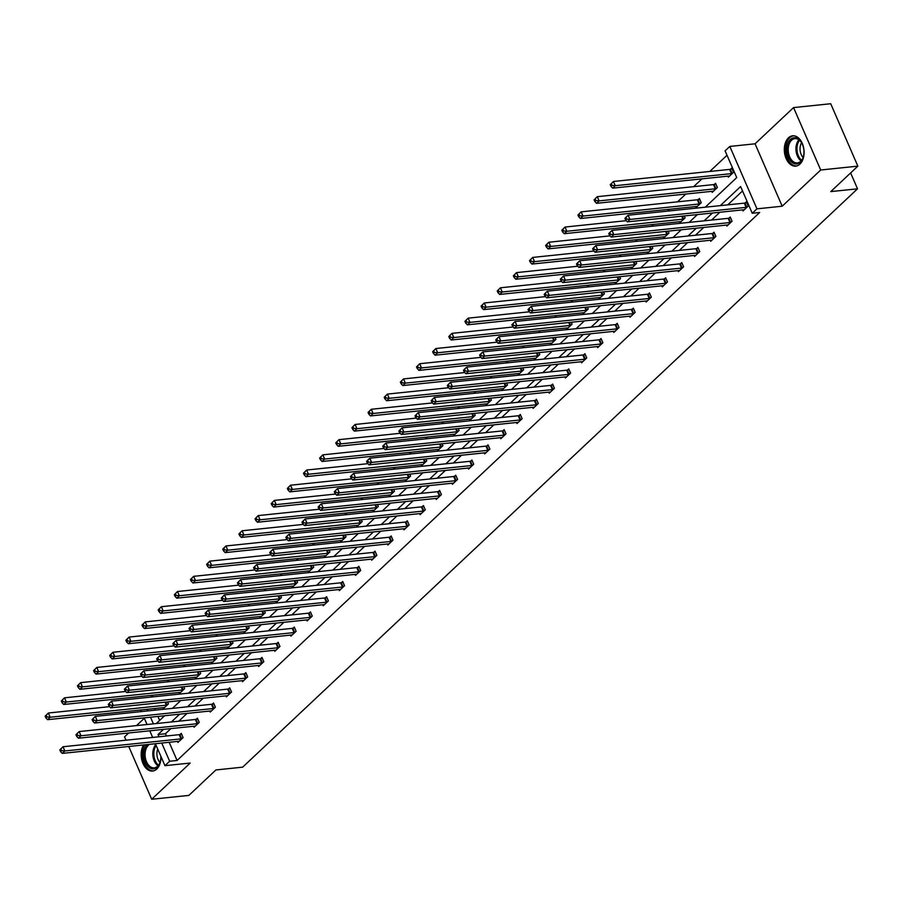 <?xml version="1.0" encoding="UTF-8"?>
<svg xmlns="http://www.w3.org/2000/svg" width="903" height="903" viewBox="0 0 903 903"><rect width="100%" height="100%" fill="white"/><g stroke="black" fill="none" stroke-linecap="round" stroke-linejoin="round"><path stroke-width="1.35" d="M799.923 164.12A15.238 9.82 84.1 0 1 795.78 166.118A15.238 9.82 84.1 0 1 785.046 155.384A15.238 9.82 84.1 0 1 788.477 137.809A15.238 9.82 84.1 0 1 792.631 135.811A15.238 9.82 84.1 0 1 803.354 146.546A15.238 9.82 84.1 0 1 799.923 164.12M160.948 756.488A15.238 9.82 84.1 0 1 156.783 769.051A15.238 9.82 84.1 0 1 152.641 771.049A15.238 9.82 84.1 0 1 142.426 762.042A15.238 9.82 84.1 0 1 143.577 744.941M128.677 732.988L124.558 736.859L126.014 740.2M128.745 746.488L151.693 799.268L190.194 763.058L164.944 765.676L155.395 743.711M857.85 166.141L820.703 170.001L793.568 107.592L830.715 103.732L857.85 166.141L830.783 191.594L857.534 188.817L242.647 767.166L215.907 769.954L188.84 795.408L151.693 799.268M144.322 718.269L136.534 725.594M727.017 155.271L709.803 171.468M701.947 178.862L693.662 186.65M685.806 194.043L677.51 201.843M669.654 209.225L667.656 211.11M653.512 224.418L651.514 226.292M637.36 239.6L635.373 241.485M621.219 254.793L619.221 256.666M605.078 269.974L603.08 271.859M588.925 285.167L586.927 287.041M572.784 300.349L570.786 302.223M556.632 315.531L554.645 317.416M540.491 330.724L538.493 332.597M524.35 345.905L522.352 347.79M508.197 361.098L506.199 362.972M492.056 376.28L490.058 378.165M475.904 391.473L473.917 393.347M459.762 406.655L457.765 408.528M443.621 421.836L441.623 423.721M427.469 437.029L425.471 438.903M411.328 452.211L409.33 454.096M395.175 467.404L393.189 469.278M379.034 482.586L377.036 484.459M362.893 497.779L360.895 499.652M346.741 512.96L344.743 514.834M330.6 528.142L328.602 530.027M314.447 543.335L312.461 545.209M298.306 558.517L296.308 560.402M282.165 573.71L280.167 575.583M266.013 588.891L264.015 590.765M249.871 604.084L247.873 605.958M233.719 619.266L231.732 621.14M217.578 634.448L215.58 636.333M201.437 649.641L199.439 651.514M185.284 664.822L183.286 666.707M169.143 680.015L167.145 681.889M153.002 695.197L151.004 697.071M705.254 207.205L736.724 177.598L725.098 150.857L729.816 146.433L756.951 208.841L752.244 213.266L740.618 186.537L720.312 205.636M793.568 107.592L755.066 143.803L729.816 146.433M857.534 188.817L850.626 172.936M726.418 225.084L726.87 226.111L732.051 221.246L730.211 217.036L729.06 218.12M694.125 255.459L694.576 256.486L699.757 251.621L697.917 247.399L696.766 248.494M661.843 285.822L662.294 286.861L667.464 281.996L665.635 277.774L664.473 278.869M629.549 316.197L630.001 317.235L635.17 312.37L633.342 308.149L632.179 309.244M597.255 346.571L597.707 347.61L602.877 342.745L601.048 338.523L599.885 339.607M564.962 376.946L565.413 377.985L570.594 373.108L568.755 368.898L567.603 369.982M532.668 407.321L533.12 408.359L538.301 403.483L536.461 399.273L535.31 400.356M500.386 437.695L500.838 438.723L506.007 433.858L504.179 429.647L503.016 430.731M468.093 468.059L468.544 469.097L473.714 464.232L471.885 460.011L470.723 461.106M435.799 498.433L436.251 499.472L441.42 494.607L439.592 490.385L438.429 491.48M403.506 528.808L403.957 529.847L409.138 524.982L407.298 520.76L406.147 521.855M371.212 559.183L371.664 560.221L376.844 555.356L375.005 551.135L373.853 552.218M338.93 589.557L339.381 590.596L344.551 585.72L342.722 581.509L341.56 582.593M306.636 619.932L307.088 620.959L312.257 616.094L310.429 611.884L309.266 612.968M274.343 650.307L274.794 651.334L279.964 646.469L278.135 642.259L276.973 643.342M242.049 680.67L242.501 681.709L247.682 676.844L245.842 672.622L244.69 673.717M209.756 711.045L210.207 712.083L215.388 707.218L213.548 702.997L212.397 704.092M177.473 741.419L177.925 742.458L183.095 737.593L181.266 733.371L180.103 734.466M742.537 190.951L727.739 204.868M719.883 212.25L711.587 220.05M703.742 227.443L695.445 235.231M687.589 242.625L679.304 250.424M671.448 257.806L663.152 265.606M655.296 272.999L647.011 280.799M639.155 288.181L630.858 295.981M623.014 303.374L614.717 311.174M606.861 318.556L598.576 326.355M590.72 333.749L582.424 341.537M574.568 348.93L566.283 356.73M558.426 364.112L550.13 371.912M542.285 379.305L533.989 387.105M526.133 394.487L517.848 402.286M509.992 409.68L501.696 417.479M493.839 424.861L485.554 432.661M477.698 440.054L469.402 447.843M461.557 455.236L453.261 463.036M445.405 470.418L437.12 478.218M429.264 485.611L420.967 493.41M413.111 500.793L404.826 508.592M396.97 515.985L388.685 523.774M380.829 531.167L372.533 538.967M364.677 546.36L356.392 554.149M348.535 561.542L340.239 569.341M332.383 576.724L324.098 584.523M316.242 591.916L307.957 599.716M300.101 607.098L291.804 614.898M283.948 622.291L275.663 630.08M267.807 637.473L259.511 645.273M251.655 652.655L243.37 660.454M235.514 667.848L227.229 675.647M219.373 683.029L211.076 690.829M203.22 698.222L194.935 706.022M187.079 713.404L178.783 721.204M170.927 728.597L165.452 733.744L166.434 736.001M169.166 742.289L177.078 760.473L759.671 212.498L752.244 213.266M193.614 726.238L194.066 727.265L199.236 722.4L197.407 718.19L196.244 719.273M225.908 695.863L226.36 696.902L231.529 692.025L229.701 687.815L228.538 688.899M258.202 665.488L258.653 666.527L263.823 661.662L261.994 657.44L260.832 658.524M290.484 635.114L290.935 636.152L296.116 631.287L294.276 627.066L293.125 628.161M322.777 604.739L323.229 605.778L328.41 600.913L326.57 596.691L325.419 597.786M355.071 574.364L355.522 575.403L360.692 570.538L358.863 566.316L357.701 567.411M387.364 544.001L387.816 545.028L392.986 540.163L391.157 535.953L389.994 537.037M419.658 513.626L420.109 514.654L425.279 509.789L423.451 505.578L422.288 506.662M451.94 483.252L452.392 484.29L457.573 479.414L455.733 475.204L454.581 476.287M484.234 452.877L484.685 453.916L489.866 449.051L488.026 444.829L486.875 445.913M516.527 422.502L516.979 423.541L522.148 418.676L520.32 414.454L519.157 415.549M548.821 392.128L549.272 393.166L554.442 388.301L552.613 384.08L551.451 385.175M581.114 361.753L581.566 362.792L586.736 357.927L584.907 353.705L583.744 354.8M613.397 331.39L613.848 332.417L619.029 327.552L617.189 323.342L616.038 324.425M645.69 301.015L646.142 302.053L651.323 297.177L649.483 292.967L648.331 294.051M677.984 270.64L678.435 271.679L683.605 266.803L681.776 262.592L680.614 263.676M710.277 240.266L710.729 241.304L715.898 236.439L714.07 232.218L712.907 233.313M742.571 209.891L743.022 210.93L748.192 206.065L746.363 201.843L745.201 202.938M177.078 760.473L169.651 761.252L164.944 765.676M755.066 143.803L782.201 206.211L820.703 170.001M782.201 206.211L756.951 208.841M152.652 737.424L149.774 730.787M147.042 724.499L144.153 717.862M141.421 711.575L140.721 709.984M163.499 729.364L158.025 734.511L159.007 736.769M161.739 743.056L169.651 761.252M712.456 213.029L704.159 220.817M696.303 228.211L688.018 236.01M680.162 243.392L671.877 251.192M664.021 258.585L655.725 266.385M647.869 273.767L639.584 281.567M631.728 288.96L623.431 296.76M615.575 304.142L607.29 311.941M599.434 319.335L591.149 327.123M583.293 334.516L574.997 342.316M567.14 349.698L558.855 357.498M550.999 364.891L542.703 372.691M534.847 380.073L526.562 387.872M518.706 395.266L510.421 403.065M502.565 410.447L494.268 418.247M486.412 425.64L478.127 433.429M470.271 440.822L461.975 448.622M454.119 456.004L445.834 463.803M437.978 471.197L429.693 478.996M421.836 486.378L413.54 494.178M405.684 501.571L397.399 509.36M389.543 516.753L381.247 524.553M373.39 531.935L365.105 539.734M357.249 547.128L348.964 554.927M341.108 562.309L332.812 570.109M324.956 577.502L316.671 585.302M308.815 592.684L300.518 600.484M292.662 607.877L284.377 615.665M276.521 623.059L268.236 630.858M260.38 638.24L252.084 646.04M244.228 653.433L235.943 661.233M228.087 668.615L219.79 676.415M211.934 683.808L203.649 691.608M195.793 698.99L187.508 706.789M179.652 714.183L171.356 721.971M156.298 723.54L164.594 715.74M172.45 708.358L180.735 700.559M188.592 693.165L196.888 685.366M204.744 677.984L213.029 670.184M220.885 662.791L229.17 655.002M237.026 647.609L245.323 639.809M253.179 632.427L261.464 624.628M269.32 617.234L277.616 609.435M285.472 602.053L293.757 594.253M301.613 586.86L309.898 579.06M317.754 571.678L326.051 563.878M333.907 556.485L342.192 548.697M350.048 541.303L358.344 533.504M366.2 526.122L374.485 518.322M382.341 510.929L390.627 503.129M398.483 495.747L406.779 487.947M414.635 480.554L422.92 472.754M430.776 465.372L439.072 457.573M446.929 450.179L455.214 442.391M463.07 434.998L471.355 427.198M479.211 419.816L487.507 412.016M495.363 404.623L503.648 396.823M511.504 389.441L519.801 381.642M527.657 374.248L535.942 366.449M543.798 359.067L552.083 351.267M559.939 343.874L568.235 336.085M576.091 328.692L584.376 320.892M592.233 313.51L600.529 305.711M608.385 298.317L616.67 290.518M624.526 283.136L632.811 275.336M640.667 267.943L648.964 260.143M656.82 252.761L665.105 244.961M672.961 237.568L681.257 229.78M689.113 222.386L697.398 214.587M147.076 709.318L147.765 710.921M150.496 717.208L153.386 723.845M154.503 708.55L155.192 710.153M157.935 716.44L159.65 720.391M730.538 169.2L731.69 168.116L733.529 172.326L728.349 177.191L727.897 176.164M714.386 184.381L715.548 183.298L717.377 187.519L712.207 192.384L711.756 191.346M698.245 199.574L699.396 198.479L701.236 202.701L696.055 207.566L695.603 206.527M684.248 215.952L685.084 217.883L679.914 222.759L679.462 221.72M668.107 231.145L668.942 233.076L663.761 237.94L663.321 236.902M651.955 246.327L652.801 248.257L647.62 253.133L647.169 252.095M635.814 261.52L636.649 263.45L631.479 268.315L631.028 267.277M619.661 276.702L620.508 278.632L615.327 283.497L614.875 282.47M603.52 291.883L604.355 293.825L599.186 298.69L598.734 297.651M587.379 307.076L588.214 309.007L583.033 313.872L582.593 312.833M571.227 322.258L572.073 324.188L566.892 329.064L566.441 328.026M555.085 337.451L555.921 339.381L550.751 344.246L550.299 343.208M538.933 352.633L539.78 354.563L534.599 359.428L534.147 358.401M522.792 367.826L523.627 369.756L518.457 374.621L518.006 373.582M506.651 383.007L507.486 384.938L502.305 389.803L501.865 388.775M490.498 398.189L491.345 400.131L486.164 404.995L485.712 403.957M474.357 413.382L475.192 415.312L470.023 420.177L469.571 419.139M458.205 428.564L459.051 430.494L453.87 435.37L453.419 434.332M442.064 443.757L442.899 445.687L437.729 450.552L437.278 449.513M425.923 458.938L426.758 460.869L421.577 465.734L421.137 464.706M409.77 474.131L410.617 476.062L405.436 480.927L404.984 479.888M393.629 489.313L394.464 491.243L389.295 496.108L388.843 495.081M377.477 504.495L378.323 506.436L373.142 511.301L372.691 510.263M361.335 519.688L362.171 521.618L357.001 526.483L356.55 525.444M345.194 534.869L346.03 536.8L340.849 541.676L340.408 540.637M329.042 550.062L329.888 551.993L324.708 556.858L324.256 555.819M312.901 565.244L313.736 567.174L308.566 572.039L308.115 571.012M296.748 580.437L297.595 582.367L292.414 587.232L291.962 586.194M280.607 595.619L281.443 597.549L276.273 602.414L275.821 601.387M264.466 610.8L265.301 612.742L260.132 617.607L259.68 616.568M248.314 625.993L249.16 627.924L243.979 632.789L243.528 631.75M232.173 641.175L233.008 643.105L227.838 647.982L227.387 646.943M216.02 656.368L216.867 658.298L211.686 663.163L211.234 662.125M199.879 671.55L200.714 673.48L195.545 678.345L195.093 677.318M183.738 686.743L184.573 688.673L179.404 693.538L178.952 692.499M167.586 701.924L168.432 703.855L163.251 708.72L162.8 707.692M165.452 733.744L158.025 734.511M59.812 749.919L60.546 751.601L61.585 750.63L60.851 748.948L59.812 749.919L63.007 746.747L64.847 750.969L181.029 738.891A1.953 0.655 156.5 0 0 181.661 738.756L181.932 738.677M61.585 750.63L64.847 750.969L62.262 753.395L178.444 741.318A1.953 0.655 156.5 0 1 178.918 741.329L179.076 741.363M60.851 748.948L63.007 746.747L179.2 734.67A1.953 0.655 156.5 0 0 179.821 734.545L181.559 734.049M60.546 751.601L62.262 753.395M45.15 716.181L45.884 717.874L46.922 716.892L46.188 715.21L45.15 716.181L48.344 713.009L50.173 717.23L47.588 719.668L163.77 707.591A1.953 0.655 -23.5 0 1 164.256 707.602L164.414 707.636M109.568 706.654L48.344 713.009L46.188 715.21M167.269 704.95L166.987 705.029A1.953 0.655 -23.5 0 1 166.366 705.153L50.173 717.23L46.922 716.892M47.588 719.668L45.884 717.874M75.965 734.726L76.699 736.419L77.737 735.448L77.003 733.755L75.965 734.726L79.159 731.565L80.988 735.776L197.17 723.698A1.953 0.655 156.5 0 0 197.802 723.574L198.084 723.495M77.737 735.448L80.988 735.776L78.403 738.214L194.585 726.136A1.953 0.655 156.5 0 1 195.071 726.147L195.229 726.181M77.003 733.755L79.159 731.565L195.341 719.488A1.953 0.655 156.5 0 0 195.974 719.352L197.701 718.856M76.699 736.419L78.403 738.214M92.106 719.544L92.84 721.226L93.878 720.255L93.144 718.574L92.106 719.544L95.3 716.372L97.14 720.594L213.322 708.516A1.953 0.655 156.5 0 0 213.955 708.381L214.225 708.302M93.878 720.255L97.14 720.594L94.544 723.021L210.738 710.943A1.953 0.655 156.5 0 1 211.212 710.954L211.37 711M93.144 718.574L95.3 716.372L211.483 704.295A1.953 0.655 156.5 0 0 212.115 704.171L213.842 703.674M92.84 721.226L94.544 723.021M61.291 700.999L62.025 702.681L63.063 701.71L62.33 700.028L61.291 700.999L64.485 697.827L66.325 702.049L63.729 704.475L179.923 692.398A1.953 0.655 -23.5 0 1 180.397 692.409L180.555 692.443M125.709 691.461L64.485 697.827L62.33 700.028M183.411 689.757L183.14 689.836A1.953 0.655 -23.5 0 1 182.508 689.971L66.325 702.049L63.063 701.71M63.729 704.475L62.025 702.681M77.444 685.806L78.177 687.499L79.204 686.528L78.471 684.835L77.444 685.806L80.638 682.645L82.466 686.856L79.882 689.294L196.064 677.216A1.953 0.655 -23.5 0 1 196.549 677.227L196.696 677.261M141.85 676.279L80.638 682.645L78.471 684.835M199.563 674.575L199.281 674.654A1.953 0.655 -23.5 0 1 198.649 674.778L82.466 686.856L79.204 686.528M79.882 689.294L78.177 687.499M160.802 756.161A13.184 8.499 84.1 0 1 160.113 762.087A13.184 8.499 84.1 0 1 148.679 767.155A13.184 8.499 84.1 0 1 147.11 744.58M154.989 743.756A13.184 8.499 84.1 0 1 155.598 744.196M155.869 744.806A12.213 7.867 -95.9 0 0 154.097 743.846M149.48 744.332A12.213 7.867 -95.9 0 0 145.067 754.739A12.213 7.867 -95.9 0 0 149.684 766.229A12.213 7.867 -95.9 0 0 154.266 767.843A12.213 7.867 -95.9 0 0 160.192 761.805M159.989 762.414A9.617 6.197 84.1 0 1 157.732 749.106M144.864 744.806A15.137 9.752 -95.9 0 0 148.148 768.837A15.137 9.752 -95.9 0 0 153.736 770.835M791.818 162.224A13.184 8.499 84.1 0 1 787.608 144.266A13.184 8.499 84.1 0 1 798.963 139.457A13.184 8.499 84.1 0 1 801.785 143.046A13.184 8.499 84.1 0 1 803.252 157.156A13.184 8.499 84.1 0 1 791.818 162.224M801.92 143.306A12.213 7.867 -95.9 0 0 799.448 140.225A12.213 7.867 -95.9 0 0 794.866 138.622A12.213 7.867 -95.9 0 0 788.274 148.013A12.213 7.867 -95.9 0 0 792.823 161.31A12.213 7.867 -95.9 0 0 797.394 162.912A12.213 7.867 -95.9 0 0 803.331 156.885M803.117 157.494A9.617 6.197 84.1 0 1 801.582 142.742M793.748 135.789A15.137 9.752 -95.9 0 0 785.644 147.482A15.137 9.752 -95.9 0 0 791.288 163.917A15.137 9.752 -95.9 0 0 796.875 165.915M108.258 704.363L108.992 706.044L110.019 705.074L109.286 703.381L108.258 704.363L111.453 701.191L113.281 705.401L229.464 693.323A1.953 0.655 156.5 0 0 230.096 693.199L230.378 693.12M110.019 705.074L113.281 705.401L110.697 707.839L226.879 695.761A1.953 0.655 156.5 0 1 227.353 695.773L227.511 695.807M109.286 703.381L111.453 701.191L227.635 689.113A1.953 0.655 156.5 0 0 228.267 688.978L229.994 688.481M108.992 706.044L110.697 707.839M93.585 670.624L94.318 672.306L95.357 671.335L94.623 669.654L93.585 670.624L96.779 667.452L98.608 671.674L96.023 674.101L212.205 662.023A1.953 0.655 -23.5 0 1 212.69 662.034L212.848 662.08M158.002 661.086L96.779 667.452L94.623 669.654M215.704 659.382L215.422 659.461A1.953 0.655 -23.5 0 1 214.801 659.596L98.608 671.674L95.357 671.335M96.023 674.101L94.318 672.306M124.4 689.17L125.133 690.863L126.172 689.881L125.438 688.199L124.4 689.17L127.594 685.998L129.422 690.219L245.616 678.142A1.953 0.655 156.5 0 0 246.237 678.018L246.519 677.927M126.172 689.881L129.422 690.219L126.838 692.646L243.02 680.569A1.953 0.655 156.5 0 1 243.505 680.591L243.663 680.625M125.438 688.199L127.594 685.998L243.776 673.92A1.953 0.655 156.5 0 0 244.408 673.796L246.135 673.299M125.133 690.863L126.838 692.646M109.737 655.431L110.471 657.124L111.498 656.154L110.764 654.461L109.737 655.431L112.92 652.271L114.76 656.481L112.175 658.919L228.357 646.841A1.953 0.655 -23.5 0 1 228.831 646.853L228.99 646.887M174.144 645.905L112.92 652.271L110.764 654.461M231.857 644.2L231.574 644.279A1.953 0.655 -23.5 0 1 230.942 644.403L114.76 656.481L111.498 656.154M112.175 658.919L110.471 657.124M140.541 673.988L141.274 675.67L142.313 674.699L141.579 673.006L140.541 673.988L143.735 670.816L145.575 675.026L261.757 662.949A1.953 0.655 156.5 0 0 262.389 662.825L262.66 662.746M142.313 674.699L145.575 675.026L142.99 677.464L259.172 665.387A1.953 0.655 156.5 0 1 259.646 665.398L259.804 665.432M141.579 673.006L143.735 670.816L259.929 658.738A1.953 0.655 156.5 0 0 260.549 658.614L262.288 658.118M141.274 675.67L142.99 677.464M125.878 640.25L126.612 641.931L127.65 640.961L126.917 639.279L125.878 640.25L129.073 637.078L130.901 641.299L128.316 643.726L244.499 631.649A1.953 0.655 -23.5 0 1 244.984 631.671L245.142 631.705M190.296 630.712L129.073 637.078L126.917 639.279M247.998 629.007L247.715 629.098A1.953 0.655 -23.5 0 1 247.095 629.222L130.901 641.299L127.65 640.961M128.316 643.726L126.612 641.931M156.693 658.795L157.427 660.488L158.465 659.506L157.732 657.824L156.693 658.795L159.887 655.623L161.716 659.845L277.898 647.767A1.953 0.655 156.5 0 0 278.53 647.643L278.813 647.564M158.465 659.506L161.716 659.845L159.131 662.283L275.313 650.205A1.953 0.655 156.5 0 1 275.799 650.216L275.957 650.25M157.732 657.824L159.887 655.623L276.07 643.546A1.953 0.655 156.5 0 0 276.702 643.421L278.429 642.925M157.427 660.488L159.131 662.283M142.019 625.068L142.753 626.75L143.791 625.779L143.058 624.086L142.019 625.068L145.214 621.896L147.054 626.106L144.457 628.544L260.651 616.467A1.953 0.655 -23.5 0 1 261.125 616.478L261.283 616.512M206.437 615.53L145.214 621.896L143.058 624.086M264.139 613.826L263.868 613.905A1.953 0.655 -23.5 0 1 263.236 614.029L147.054 626.106L143.791 625.779M144.457 628.544L142.753 626.75M172.834 643.613L173.568 645.295L174.606 644.324L173.873 642.643L172.834 643.613L176.029 640.441L177.868 644.663L294.051 632.585A1.953 0.655 156.5 0 0 294.683 632.45L294.954 632.371M174.606 644.324L177.868 644.663L175.272 647.09L291.466 635.012A1.953 0.655 156.5 0 1 291.94 635.023L292.098 635.057M173.873 642.643L176.029 640.441L292.211 628.364A1.953 0.655 156.5 0 0 292.843 628.24L294.57 627.743M173.568 645.295L175.272 647.09M158.172 609.875L158.905 611.568L159.933 610.586L159.199 608.904L158.172 609.875L161.366 606.703L163.195 610.925L160.61 613.363L276.792 601.285A1.953 0.655 -23.5 0 1 277.277 601.296L277.424 601.33M222.578 600.348L161.366 606.703L159.199 608.904M280.291 598.644L280.009 598.723A1.953 0.655 -23.5 0 1 279.377 598.847L163.195 610.925L159.933 610.586M160.61 613.363L158.905 611.568M188.987 628.42L189.72 630.113L190.747 629.143L190.014 627.45L188.987 628.42L192.181 625.26L194.01 629.47L310.192 617.392A1.953 0.655 156.5 0 0 310.824 617.268L311.106 617.189M190.747 629.143L194.01 629.47L191.425 631.908L307.607 619.83A1.953 0.655 156.5 0 1 308.081 619.842L308.239 619.876M190.014 627.45L192.181 625.26L308.363 613.182A1.953 0.655 156.5 0 0 308.995 613.047L310.722 612.55M189.72 630.113L191.425 631.908M174.313 594.693L175.047 596.375L176.085 595.404L175.351 593.722L174.313 594.693L177.507 591.521L179.336 595.743L176.751 598.17L292.933 586.092A1.953 0.655 -23.5 0 1 293.419 586.103L293.577 586.137M238.731 585.155L177.507 591.521L175.351 593.722M296.432 583.451L296.15 583.53A1.953 0.655 -23.5 0 1 295.529 583.665L179.336 595.743L176.085 595.404M176.751 598.17L175.047 596.375M205.128 613.239L205.861 614.92L206.9 613.95L206.166 612.268L205.128 613.239L208.322 610.067L210.151 614.288L326.344 602.211A1.953 0.655 156.5 0 0 326.965 602.075L327.247 601.996M206.9 613.95L210.151 614.288L207.566 616.715L323.748 604.638A1.953 0.655 156.5 0 1 324.233 604.649L324.391 604.694M206.166 612.268L208.322 610.067L324.504 597.989A1.953 0.655 156.5 0 0 325.136 597.865L326.863 597.368M205.861 614.92L207.566 616.715M221.269 598.057L222.003 599.739L223.041 598.768L222.307 597.075L221.269 598.057L224.463 594.885L226.303 599.095L342.485 587.018A1.953 0.655 156.5 0 0 343.117 586.894L343.388 586.815M223.041 598.768L226.303 599.095L223.718 601.533L339.9 589.456A1.953 0.655 156.5 0 1 340.375 589.467L340.533 589.501M222.307 597.075L224.463 594.885L340.657 582.807A1.953 0.655 156.5 0 0 341.278 582.672L343.016 582.175M222.003 599.739L223.718 601.533M237.421 582.864L238.155 584.557L239.193 583.575L238.46 581.893L237.421 582.864L240.616 579.692L242.444 583.914L358.626 571.836A1.953 0.655 156.5 0 0 359.259 571.712L359.541 571.622M239.193 583.575L242.444 583.914L239.859 586.34L356.042 574.274A1.953 0.655 156.5 0 1 356.527 574.285L356.685 574.319M238.46 581.893L240.616 579.692L356.798 567.615A1.953 0.655 156.5 0 0 357.43 567.49L359.157 566.994M238.155 584.557L239.859 586.34M253.562 567.682L254.296 569.364L255.335 568.393L254.601 566.7L253.562 567.682L256.757 564.51L258.597 568.721L374.779 556.643A1.953 0.655 156.5 0 0 375.411 556.519L375.682 556.44M255.335 568.393L258.597 568.721L256 571.159L372.194 559.081A1.953 0.655 156.5 0 1 372.668 559.092L372.826 559.126M254.601 566.7L256.757 564.51L372.939 552.433A1.953 0.655 156.5 0 0 373.571 552.309L375.298 551.812M254.296 569.364L256 571.159M269.715 552.489L270.448 554.182L271.476 553.2L270.742 551.519L269.715 552.489L272.909 549.317L274.738 553.539L390.92 541.461A1.953 0.655 156.5 0 0 391.552 541.337L391.834 541.258M271.476 553.2L274.738 553.539L272.153 555.977L388.335 543.899A1.953 0.655 156.5 0 1 388.809 543.911L388.967 543.945M270.742 551.519L272.909 549.317L389.091 537.24A1.953 0.655 156.5 0 0 389.724 537.116L391.45 536.619M270.448 554.182L272.153 555.977M285.856 537.308L286.59 538.989L287.628 538.019L286.894 536.337L285.856 537.308L289.05 534.136L290.879 538.357L407.072 526.28A1.953 0.655 156.5 0 0 407.693 526.144L407.975 526.065M287.628 538.019L290.879 538.357L288.294 540.784L404.476 528.706A1.953 0.655 156.5 0 1 404.962 528.718L405.12 528.752M286.894 536.337L289.05 534.136L405.233 522.058A1.953 0.655 156.5 0 0 405.865 521.934L407.592 521.437M286.59 538.989L288.294 540.784M301.997 522.115L302.731 523.808L303.769 522.837L303.036 521.144L301.997 522.115L305.191 518.954L307.031 523.164L423.214 511.087A1.953 0.655 156.5 0 0 423.846 510.963L424.117 510.884M303.769 522.837L307.031 523.164L304.446 525.602L420.629 513.525A1.953 0.655 156.5 0 1 421.103 513.536L421.261 513.57M303.036 521.144L305.191 518.954L421.385 506.876A1.953 0.655 156.5 0 0 422.006 506.741L423.744 506.244M302.731 523.808L304.446 525.602M318.149 506.933L318.883 508.615L319.922 507.644L319.188 505.962L318.149 506.933L321.344 503.761L323.172 507.983L439.355 495.905A1.953 0.655 156.5 0 0 439.987 495.77L440.269 495.691M319.922 507.644L323.172 507.983L320.588 510.409L436.77 498.332A1.953 0.655 156.5 0 1 437.255 498.343L437.413 498.388M319.188 505.962L321.344 503.761L437.526 491.683A1.953 0.655 156.5 0 0 438.158 491.559L439.885 491.063M318.883 508.615L320.588 510.409M334.291 491.751L335.024 493.433L336.063 492.462L335.329 490.769L334.291 491.751L337.485 488.579L339.325 492.79L455.507 480.712A1.953 0.655 156.5 0 0 456.139 480.588L456.41 480.509M336.063 492.462L339.325 492.79L336.729 495.228L452.922 483.15A1.953 0.655 156.5 0 1 453.396 483.161L453.554 483.195M335.329 490.769L337.485 488.579L453.667 476.502A1.953 0.655 156.5 0 0 454.299 476.366L456.026 475.87M335.024 493.433L336.729 495.228M350.443 476.558L351.177 478.251L352.204 477.269L351.47 475.588L350.443 476.558L353.637 473.386L355.466 477.608L471.648 465.53A1.953 0.655 156.5 0 0 472.28 465.406L472.562 465.316M352.204 477.269L355.466 477.608L352.881 480.046L469.063 467.968A1.953 0.655 156.5 0 1 469.537 467.98L469.695 468.014M351.47 475.588L353.637 473.386L469.82 461.309A1.953 0.655 156.5 0 0 470.452 461.185L472.179 460.688M351.177 478.251L352.881 480.046M190.465 579.5L191.199 581.193L192.226 580.223L191.492 578.53L190.465 579.5L193.648 576.34L195.488 580.55L192.903 582.988L309.086 570.91A1.953 0.655 -23.5 0 1 309.56 570.922L309.718 570.956M254.872 569.974L193.648 576.34L191.492 578.53M312.585 568.269L312.303 568.348A1.953 0.655 -23.5 0 1 311.67 568.472L195.488 580.55L192.226 580.223M192.903 582.988L191.199 581.193M206.606 564.319L207.34 566L208.379 565.03L207.645 563.348L206.606 564.319L209.801 561.147L211.629 565.368L209.044 567.795L325.227 555.717A1.953 0.655 -23.5 0 1 325.712 555.729L325.87 555.774M271.024 554.781L209.801 561.147L207.645 563.348M328.726 553.076L328.444 553.155A1.953 0.655 -23.5 0 1 327.812 553.291L211.629 565.368L208.379 565.03M209.044 567.795L207.34 566M222.748 549.126L223.481 550.819L224.52 549.848L223.786 548.155L222.748 549.126L225.942 545.965L227.782 550.175L225.186 552.613L341.379 540.536A1.953 0.655 -23.5 0 1 341.853 540.547L342.011 540.581M287.165 539.599L225.942 545.965L223.786 548.155M344.867 537.895L344.596 537.974A1.953 0.655 -23.5 0 1 343.964 538.098L227.782 550.175L224.52 549.848M225.186 552.613L223.481 550.819M238.9 533.944L239.634 535.637L240.661 534.655L239.927 532.973L238.9 533.944L242.094 530.772L243.923 534.994L241.338 537.42L357.52 525.343A1.953 0.655 -23.5 0 1 358.006 525.365L358.152 525.399M303.306 524.406L242.094 530.772L239.927 532.973M361.019 522.702L360.737 522.792A1.953 0.655 -23.5 0 1 360.105 522.916L243.923 534.994L240.661 534.655M241.338 537.42L239.634 535.637M255.041 518.762L255.775 520.444L256.813 519.473L256.08 517.78L255.041 518.762L258.235 515.59L260.064 519.801L257.479 522.239L373.661 510.161A1.953 0.655 -23.5 0 1 374.147 510.172L374.305 510.206M319.459 509.224L258.235 515.59L256.08 517.78M377.161 507.52L376.878 507.599A1.953 0.655 -23.5 0 1 376.258 507.723L260.064 519.801L256.813 519.473M257.479 522.239L255.775 520.444M271.193 503.569L271.927 505.262L272.954 504.28L272.221 502.599L271.193 503.569L274.377 500.397L276.216 504.619L273.632 507.057L389.814 494.979A1.953 0.655 -23.5 0 1 390.288 494.991L390.446 495.025M335.6 494.043L274.377 500.397L272.221 502.599M393.313 492.338L393.031 492.417A1.953 0.655 -23.5 0 1 392.399 492.541L276.216 504.619L272.954 504.28M273.632 507.057L271.927 505.262M287.335 488.388L288.068 490.069L289.107 489.099L288.373 487.417L287.335 488.388L290.529 485.216L292.358 489.437L289.773 491.864L405.955 479.786A1.953 0.655 -23.5 0 1 406.44 479.798L406.598 479.832M351.752 478.85L290.529 485.216L288.373 487.417M409.454 477.145L409.172 477.224A1.953 0.655 -23.5 0 1 408.54 477.36L292.358 489.437L289.107 489.099M289.773 491.864L288.068 490.069M303.476 473.195L304.209 474.888L305.248 473.917L304.514 472.224L303.476 473.195L306.67 470.034L308.51 474.244L305.914 476.682L422.107 464.605A1.953 0.655 -23.5 0 1 422.581 464.616L422.739 464.65M367.893 463.668L306.67 470.034L304.514 472.224M425.595 461.964L425.324 462.043A1.953 0.655 -23.5 0 1 424.692 462.167L308.51 474.244L305.248 473.917M305.914 476.682L304.209 474.888M319.628 458.013L320.362 459.695L321.389 458.724L320.655 457.042L319.628 458.013L322.822 454.841L324.651 459.063L322.066 461.489L438.248 449.412A1.953 0.655 -23.5 0 1 438.734 449.423L438.881 449.468M384.035 448.475L322.822 454.841L320.655 457.042M441.748 446.771L441.465 446.85A1.953 0.655 -23.5 0 1 440.833 446.985L324.651 459.063L321.389 458.724M322.066 461.489L320.362 459.695M335.769 442.831L336.503 444.513L337.541 443.542L336.808 441.849L335.769 442.831L338.964 439.659L340.792 443.87L338.207 446.308L454.39 434.23A1.953 0.655 -23.5 0 1 454.875 434.241L455.033 434.275M400.187 433.293L338.964 439.659L336.808 441.849M457.889 431.589L457.607 431.668A1.953 0.655 -23.5 0 1 456.986 431.792L340.792 443.87L337.541 443.542M338.207 446.308L336.503 444.513M366.584 461.377L367.318 463.058L368.356 462.088L367.623 460.395L366.584 461.377L369.779 458.205L371.607 462.415L487.801 450.337A1.953 0.655 156.5 0 0 488.421 450.213L488.704 450.134M368.356 462.088L371.607 462.415L369.022 464.853L485.204 452.775A1.953 0.655 156.5 0 1 485.69 452.787L485.848 452.821M367.623 460.395L369.779 458.205L485.961 446.127A1.953 0.655 156.5 0 0 486.593 446.003L488.32 445.506M367.318 463.058L369.022 464.853M351.922 427.638L352.655 429.331L353.683 428.349L352.949 426.667L351.922 427.638L355.105 424.466L356.945 428.688L354.36 431.115L470.542 419.037A1.953 0.655 -23.5 0 1 471.016 419.06L471.174 419.094M416.328 418.1L355.105 424.466L352.949 426.667M474.041 416.396L473.759 416.486A1.953 0.655 -23.5 0 1 473.127 416.61L356.945 428.688L353.683 428.349M354.36 431.115L352.655 429.331M382.725 446.184L383.459 447.877L384.497 446.895L383.764 445.213L382.725 446.184L385.92 443.012L387.759 447.233L503.942 435.156A1.953 0.655 156.5 0 0 504.574 435.032L504.845 434.953M384.497 446.895L387.759 447.233L385.175 449.671L501.357 437.594A1.953 0.655 156.5 0 1 501.831 437.605L501.989 437.639M383.764 445.213L385.92 443.012L502.113 430.934A1.953 0.655 156.5 0 0 502.734 430.81L504.472 430.313M383.459 447.877L385.175 449.671M368.063 412.457L368.796 414.138L369.835 413.168L369.101 411.475L368.063 412.457L371.257 409.285L373.086 413.495L370.501 415.933L486.683 403.855A1.953 0.655 -23.5 0 1 487.168 403.867L487.327 403.901M432.481 402.919L371.257 409.285L369.101 411.475M490.182 401.214L489.9 401.293A1.953 0.655 -23.5 0 1 489.268 401.417L373.086 413.495L369.835 413.168M370.501 415.933L368.796 414.138M398.878 431.002L399.611 432.684L400.65 431.713L399.916 430.031L398.878 431.002L402.072 427.83L403.901 432.052L520.083 419.974A1.953 0.655 156.5 0 0 520.715 419.839L520.997 419.76M400.65 431.713L403.901 432.052L401.316 434.478L517.498 422.401A1.953 0.655 156.5 0 1 517.983 422.412L518.141 422.446M399.916 430.031L402.072 427.83L518.254 415.752A1.953 0.655 156.5 0 0 518.886 415.628L520.613 415.132M399.611 432.684L401.316 434.478M384.204 397.264L384.938 398.957L385.976 397.975L385.242 396.293L384.204 397.264L387.398 394.092L389.238 398.313L386.642 400.751L502.836 388.674A1.953 0.655 -23.5 0 1 503.31 388.685L503.468 388.719M448.622 387.737L387.398 394.092L385.242 396.293M506.323 386.032L506.052 386.112A1.953 0.655 -23.5 0 1 505.42 386.236L389.238 398.313L385.976 397.975M386.642 400.751L384.938 398.957M415.019 415.809L415.752 417.502L416.791 416.531L416.057 414.838L415.019 415.809L418.213 412.648L420.053 416.859L536.235 404.781A1.953 0.655 156.5 0 0 536.867 404.657L537.138 404.578M416.791 416.531L420.053 416.859L417.457 419.297L533.65 407.219A1.953 0.655 156.5 0 1 534.124 407.23L534.283 407.264M416.057 414.838L418.213 412.648L534.395 400.571A1.953 0.655 156.5 0 0 535.027 400.435L536.754 399.939M415.752 417.502L417.457 419.297M400.356 382.082L401.09 383.764L402.117 382.793L401.383 381.111L400.356 382.082L403.551 378.91L405.379 383.132L402.794 385.558L518.977 373.481A1.953 0.655 -23.5 0 1 519.462 373.492L519.609 373.526M464.763 372.544L403.551 378.91L401.383 381.111M522.476 370.84L522.194 370.919A1.953 0.655 -23.5 0 1 521.562 371.054L405.379 383.132L402.117 382.793M402.794 385.558L401.09 383.764M431.171 400.627L431.905 402.309L432.932 401.338L432.198 399.657L431.171 400.627L434.366 397.455L436.194 401.677L552.376 389.599A1.953 0.655 156.5 0 0 553.008 389.464L553.291 389.385M432.932 401.338L436.194 401.677L433.609 404.104L549.792 392.026A1.953 0.655 156.5 0 1 550.266 392.049L550.424 392.083M432.198 399.657L434.366 397.455L550.548 385.378A1.953 0.655 156.5 0 0 551.18 385.254L552.907 384.757M431.905 402.309L433.609 404.104M416.497 366.889L417.231 368.582L418.27 367.611L417.536 365.918L416.497 366.889L419.692 363.728L421.52 367.939L418.936 370.377L535.118 358.299A1.953 0.655 -23.5 0 1 535.603 358.31L535.761 358.344M480.915 357.362L419.692 363.728L417.536 365.918M538.617 355.658L538.335 355.737A1.953 0.655 -23.5 0 1 537.714 355.861L421.52 367.939L418.27 367.611M418.936 370.377L417.231 368.582M447.312 385.446L448.046 387.127L449.084 386.157L448.351 384.464L447.312 385.446L450.507 382.274L452.335 386.484L568.529 374.406A1.953 0.655 156.5 0 0 569.15 374.282L569.432 374.203M449.084 386.157L452.335 386.484L449.75 388.922L565.933 376.844A1.953 0.655 156.5 0 1 566.418 376.856L566.576 376.89M448.351 384.464L450.507 382.274L566.689 370.196A1.953 0.655 156.5 0 0 567.321 370.061L569.048 369.564M448.046 387.127L449.75 388.922M432.65 351.707L433.384 353.389L434.411 352.418L433.677 350.736L432.65 351.707L435.833 348.535L437.673 352.757L435.088 355.184L551.27 343.106A1.953 0.655 -23.5 0 1 551.744 343.117L551.902 343.163M497.056 342.169L435.833 348.535L433.677 350.736M554.769 340.465L554.487 340.544A1.953 0.655 -23.5 0 1 553.855 340.679L437.673 352.757L434.411 352.418M435.088 355.184L433.384 353.389M463.453 370.253L464.187 371.946L465.226 370.964L464.492 369.282L463.453 370.253L466.648 367.081L468.488 371.302L584.67 359.225A1.953 0.655 156.5 0 0 585.302 359.101L585.573 359.01M465.226 370.964L468.488 371.302L465.903 373.74L582.085 361.663A1.953 0.655 156.5 0 1 582.559 361.674L582.717 361.708M464.492 369.282L466.648 367.081L582.841 355.003A1.953 0.655 156.5 0 0 583.462 354.879L585.2 354.382M464.187 371.946L465.903 373.74M448.791 336.526L449.525 338.207L450.563 337.237L449.829 335.544L448.791 336.526L451.985 333.354L453.814 337.564L451.229 340.002L567.411 327.924A1.953 0.655 -23.5 0 1 567.897 327.936L568.055 327.97M513.209 326.988L451.985 333.354L449.829 335.544M570.91 325.283L570.628 325.362A1.953 0.655 -23.5 0 1 569.996 325.486L453.814 337.564L450.563 337.237M451.229 340.002L449.525 338.207M479.606 355.071L480.34 356.753L481.378 355.782L480.644 354.089L479.606 355.071L482.8 351.899L484.629 356.109L600.811 344.032A1.953 0.655 156.5 0 0 601.443 343.908L601.725 343.829M481.378 355.782L484.629 356.109L482.044 358.547L598.226 346.47A1.953 0.655 156.5 0 1 598.712 346.481L598.87 346.515M480.644 354.089L482.8 351.899L598.982 339.821A1.953 0.655 156.5 0 0 599.615 339.697L601.342 339.201M480.34 356.753L482.044 358.547M495.747 339.878L496.481 341.571L497.519 340.589L496.785 338.907L495.747 339.878L498.941 336.706L500.781 340.928L616.963 328.85A1.953 0.655 156.5 0 0 617.596 328.726L617.866 328.647M497.519 340.589L500.781 340.928L498.185 343.366L614.379 331.288A1.953 0.655 156.5 0 1 614.853 331.299L615.011 331.333M496.785 338.907L498.941 336.706L615.124 324.629A1.953 0.655 156.5 0 0 615.756 324.504L617.483 324.008M496.481 341.571L498.185 343.366M511.899 324.696L512.633 326.378L513.66 325.407L512.927 323.726L511.899 324.696L515.094 321.524L516.922 325.746L633.105 313.668A1.953 0.655 156.5 0 0 633.737 313.533L634.019 313.454M513.66 325.407L516.922 325.746L514.338 328.173L630.52 316.095A1.953 0.655 156.5 0 1 630.994 316.106L631.152 316.14M512.927 323.726L515.094 321.524L631.276 309.447A1.953 0.655 156.5 0 0 631.897 309.323L633.635 308.826M512.633 326.378L514.338 328.173M528.041 309.503L528.774 311.196L529.813 310.226L529.079 308.533L528.041 309.503L531.235 306.343L533.063 310.553L649.257 298.475A1.953 0.655 156.5 0 0 649.878 298.351L650.16 298.272M529.813 310.226L533.063 310.553L530.479 312.991L646.661 300.913A1.953 0.655 156.5 0 1 647.146 300.925L647.304 300.959M529.079 308.533L531.235 306.343L647.417 294.265A1.953 0.655 156.5 0 0 648.049 294.13L649.776 293.633M528.774 311.196L530.479 312.991M544.182 294.322L544.915 296.003L545.954 295.033L545.22 293.351L544.182 294.322L547.376 291.15L549.216 295.371L665.398 283.294A1.953 0.655 156.5 0 0 666.03 283.158L666.301 283.079M545.954 295.033L549.216 295.371L546.631 297.798L662.813 285.72A1.953 0.655 156.5 0 1 663.287 285.743L663.445 285.777M545.22 293.351L547.376 291.15L663.57 279.072A1.953 0.655 156.5 0 0 664.19 278.948L665.929 278.451M544.915 296.003L546.631 297.798M560.334 279.14L561.068 280.822L562.106 279.851L561.373 278.158L560.334 279.14L563.528 275.968L565.357 280.178L681.539 268.101A1.953 0.655 156.5 0 0 682.171 267.977L682.454 267.898M562.106 279.851L565.357 280.178L562.772 282.616L678.954 270.539A1.953 0.655 156.5 0 1 679.44 270.55L679.598 270.584M561.373 278.158L563.528 275.968L679.711 263.89A1.953 0.655 156.5 0 0 680.343 263.755L682.07 263.258M561.068 280.822L562.772 282.616M576.475 263.947L577.209 265.64L578.247 264.658L577.514 262.976L576.475 263.947L579.67 260.775L581.509 264.997L697.692 252.919A1.953 0.655 156.5 0 0 698.324 252.795L698.595 252.716M578.247 264.658L581.509 264.997L578.913 267.435L695.107 255.357A1.953 0.655 156.5 0 1 695.581 255.368L695.739 255.402M577.514 262.976L579.67 260.775L695.852 248.697A1.953 0.655 156.5 0 0 696.484 248.573L698.211 248.077M577.209 265.64L578.913 267.435M592.628 248.765L593.361 250.447L594.388 249.476L593.655 247.783L592.628 248.765L595.822 245.593L597.651 249.815L713.833 237.737A1.953 0.655 156.5 0 0 714.465 237.602L714.747 237.523M594.388 249.476L597.651 249.815L595.066 252.242L711.248 240.164A1.953 0.655 156.5 0 1 711.722 240.175L711.88 240.209M593.655 247.783L595.822 245.593L712.004 233.516A1.953 0.655 156.5 0 0 712.625 233.392L714.363 232.895M593.361 250.447L595.066 252.242M608.769 233.572L609.502 235.265L610.541 234.283L609.807 232.602L608.769 233.572L611.963 230.412L613.792 234.622L729.985 222.544A1.953 0.655 156.5 0 0 730.606 222.42L730.888 222.341M610.541 234.283L613.792 234.622L611.207 237.06L727.389 224.982A1.953 0.655 156.5 0 1 727.874 224.994L728.032 225.028M609.807 232.602L611.963 230.412L728.145 218.334A1.953 0.655 156.5 0 0 728.777 218.199L730.504 217.702M609.502 235.265L611.207 237.06M624.91 218.391L625.644 220.072L626.682 219.102L625.948 217.42L624.91 218.391L628.104 215.219L629.944 219.44L746.126 207.363A1.953 0.655 156.5 0 0 746.758 207.227L747.029 207.148M626.682 219.102L629.944 219.44L627.359 221.867L743.541 209.789A1.953 0.655 156.5 0 1 744.016 209.801L744.174 209.835M625.948 217.42L628.104 215.219L744.298 203.141A1.953 0.655 156.5 0 0 744.919 203.017L746.646 202.52M625.644 220.072L627.359 221.867M464.932 321.333L465.666 323.026L466.704 322.044L465.971 320.362L464.932 321.333L468.126 318.161L469.966 322.382L467.37 324.82L583.564 312.743A1.953 0.655 -23.5 0 1 584.038 312.754L584.196 312.788M529.35 311.806L468.126 318.161L465.971 320.362M587.052 310.09L586.781 310.18A1.953 0.655 -23.5 0 1 586.149 310.305L469.966 322.382L466.704 322.044M467.37 324.82L465.666 323.026M481.085 306.151L481.818 307.833L482.845 306.862L482.112 305.169L481.085 306.151L484.279 302.979L486.107 307.189L483.523 309.627L599.705 297.55A1.953 0.655 -23.5 0 1 600.19 297.561L600.337 297.595M545.491 296.613L484.279 302.979L482.112 305.169M603.204 294.909L602.922 294.988A1.953 0.655 -23.5 0 1 602.29 295.112L486.107 307.189L482.845 306.862M483.523 309.627L481.818 307.833M497.226 290.958L497.959 292.651L498.998 291.669L498.264 289.987L497.226 290.958L500.42 287.786L502.249 292.008L499.664 294.446L615.846 282.368A1.953 0.655 -23.5 0 1 616.331 282.379L616.489 282.413M561.643 281.431L500.42 287.786L498.264 289.987M619.345 279.727L619.063 279.806A1.953 0.655 -23.5 0 1 618.442 279.93L502.249 292.008L498.998 291.669M499.664 294.446L497.959 292.651M513.378 275.776L514.112 277.458L515.139 276.487L514.405 274.805L513.378 275.776L516.561 272.604L518.401 276.826L515.816 279.253L631.998 267.175A1.953 0.655 -23.5 0 1 632.472 267.186L632.631 267.22M577.785 266.238L516.561 272.604L514.405 274.805M635.498 264.534L635.215 264.613A1.953 0.655 -23.5 0 1 634.583 264.748L518.401 276.826L515.139 276.487M515.816 279.253L514.112 277.458M529.519 260.583L530.253 262.276L531.291 261.306L530.558 259.612L529.519 260.583L532.714 257.423L534.542 261.633L531.957 264.071L648.14 251.993A1.953 0.655 -23.5 0 1 648.625 252.005L648.783 252.039M593.937 251.057L532.714 257.423L530.558 259.612M651.639 249.352L651.356 249.431A1.953 0.655 -23.5 0 1 650.724 249.555L534.542 261.633L531.291 261.306M531.957 264.071L530.253 262.276M545.66 245.402L546.394 247.083L547.432 246.113L546.699 244.431L545.66 245.402L548.855 242.23L550.695 246.451L548.098 248.878L664.292 236.8A1.953 0.655 -23.5 0 1 664.766 236.823L664.924 236.857M610.078 235.864L548.855 242.23L546.699 244.431M667.78 234.159L667.509 234.238A1.953 0.655 -23.5 0 1 666.877 234.374L550.695 246.451L547.432 246.113M548.098 248.878L546.394 247.083M561.813 230.22L562.546 231.902L563.574 230.931L562.84 229.238L561.813 230.22L565.007 227.048L566.836 231.258L564.251 233.696L680.433 221.619A1.953 0.655 -23.5 0 1 680.918 221.63L681.065 221.664M626.219 220.682L565.007 227.048L562.84 229.238M683.932 218.977L683.65 219.057A1.953 0.655 -23.5 0 1 683.018 219.181L566.836 231.258L563.574 230.931M564.251 233.696L562.546 231.902M577.954 215.027L578.688 216.72L579.726 215.738L578.992 214.056L577.954 215.027L581.148 211.855L582.977 216.077L580.392 218.515L696.574 206.437A1.953 0.655 -23.5 0 1 697.06 206.448L697.218 206.482M699.69 199.157L697.963 199.653A1.953 0.655 -23.5 0 1 697.33 199.777L581.148 211.855L578.992 214.056M700.073 203.785L699.791 203.875A1.953 0.655 -23.5 0 1 699.17 203.999L582.977 216.077L579.726 215.738M580.392 218.515L578.688 216.72M594.106 199.845L594.84 201.527L595.867 200.556L595.133 198.863L594.106 199.845L597.289 196.673L599.129 200.884L596.544 203.322L712.727 191.244A1.953 0.655 -23.5 0 1 713.201 191.255L713.359 191.289M715.842 183.975L714.104 184.472A1.953 0.655 -23.5 0 1 713.483 184.596L597.289 196.673L595.133 198.863M716.226 188.603L715.944 188.682A1.953 0.655 -23.5 0 1 715.311 188.806L599.129 200.884L595.867 200.556M596.544 203.322L594.84 201.527M610.247 184.652L610.981 186.345L612.02 185.363L611.286 183.681L610.247 184.652L613.442 181.48L615.27 185.702L612.685 188.14L728.868 176.062A1.953 0.655 -23.5 0 1 729.353 176.074L729.511 176.108M731.983 168.782L730.256 169.279A1.953 0.655 -23.5 0 1 729.624 169.403L613.442 181.48L611.286 183.681M732.367 173.421L732.085 173.5A1.953 0.655 -23.5 0 1 731.453 173.624L615.27 185.702L612.02 185.363M612.685 188.14L610.981 186.345M181.029 738.891L179.2 734.67M181.661 738.756L179.821 734.545M165.723 702.116L166.987 705.029M165.068 702.184L166.366 705.153M197.17 723.698L195.341 719.488M197.802 723.574L195.974 719.352M213.322 708.516L211.483 704.295M213.955 708.381L212.115 704.171M181.875 686.935L183.14 689.836M181.221 687.002L182.508 689.971M198.017 671.742L199.281 674.654M197.362 671.809L198.649 674.778M157.969 765.846A12.213 7.867 84.1 0 1 157.427 765.428A12.213 7.867 84.1 0 1 155.767 744.738M156.196 745.562A11.807 7.608 -95.9 0 0 158.273 765.01A11.807 7.608 -95.9 0 0 158.51 765.202M801.096 160.915A12.213 7.867 84.1 0 1 800.566 160.497A12.213 7.867 84.1 0 1 798.907 139.807M799.573 140.337A11.807 7.608 -95.9 0 0 801.412 160.079A11.807 7.608 -95.9 0 0 801.638 160.271M229.464 693.323L227.635 689.113M230.096 693.199L228.267 688.978M214.158 656.56L215.422 659.461M213.503 656.628L214.801 659.596M245.616 678.142L243.776 673.92M246.237 678.018L244.408 673.796M230.31 641.367L231.574 644.279M229.655 641.435L230.942 644.403M261.757 662.949L259.929 658.738M262.389 662.825L260.549 658.614M246.451 626.185L247.715 629.098M245.797 626.253L247.095 629.222M277.898 647.767L276.07 643.546M278.53 647.643L276.702 643.421M262.604 611.004L263.868 613.905M261.949 611.071L263.236 614.029M294.051 632.585L292.211 628.364M294.683 632.45L292.843 628.24M278.745 595.811L280.009 598.723M278.09 595.878L279.377 598.847M310.192 617.392L308.363 613.182M310.824 617.268L308.995 613.047M294.886 580.629L296.15 583.53M294.231 580.697L295.529 583.665M326.344 602.211L324.504 597.989M326.965 602.075L325.136 597.865M342.485 587.018L340.657 582.807M343.117 586.894L341.278 582.672M358.626 571.836L356.798 567.615M359.259 571.712L357.43 567.49M374.779 556.643L372.939 552.433M375.411 556.519L373.571 552.309M390.92 541.461L389.091 537.24M391.552 541.337L389.724 537.116M407.072 526.28L405.233 522.058M407.693 526.144L405.865 521.934M423.214 511.087L421.385 506.876M423.846 510.963L422.006 506.741M439.355 495.905L437.526 491.683M439.987 495.77L438.158 491.559M455.507 480.712L453.667 476.502M456.139 480.588L454.299 476.366M471.648 465.53L469.82 461.309M472.28 465.406L470.452 461.185M311.038 565.436L312.303 568.348M310.384 565.504L311.67 568.472M327.179 550.254L328.444 553.155M326.525 550.322L327.812 553.291M343.332 535.061L344.596 537.974M342.677 535.129L343.964 538.098M359.473 519.88L360.737 522.792M358.818 519.947L360.105 522.916M375.614 504.698L376.878 507.599M374.959 504.766L376.258 507.723M391.767 489.505L393.031 492.417M391.112 489.573L392.399 492.541M407.908 474.323L409.172 477.224M407.253 474.391L408.54 477.36M424.06 459.13L425.324 462.043M423.405 459.198L424.692 462.167M440.201 443.949L441.465 446.85M439.547 444.016L440.833 446.985M456.342 428.756L457.607 431.668M455.688 428.823L456.986 431.792M487.801 450.337L485.961 446.127M488.421 450.213L486.593 446.003M472.495 413.574L473.759 416.486M471.84 413.642L473.127 416.61M503.942 435.156L502.113 430.934M504.574 435.032L502.734 430.81M488.636 398.392L489.9 401.293M487.981 398.46L489.268 401.417M520.083 419.974L518.254 415.752M520.715 419.839L518.886 415.628M504.788 383.199L506.052 386.112M504.134 383.267L505.42 386.236M536.235 404.781L534.395 400.571M536.867 404.657L535.027 400.435M520.929 368.018L522.194 370.919M520.275 368.085L521.562 371.054M552.376 389.599L550.548 385.378M553.008 389.464L551.18 385.254M537.071 352.825L538.335 355.737M536.416 352.892L537.714 355.861M568.529 374.406L566.689 370.196M569.15 374.282L567.321 370.061M553.223 337.643L554.487 340.544M552.568 337.711L553.855 340.679M584.67 359.225L582.841 355.003M585.302 359.101L583.462 354.879M569.364 322.45L570.628 325.362M568.709 322.518L569.996 325.486M600.811 344.032L598.982 339.821M601.443 343.908L599.615 339.697M616.963 328.85L615.124 324.629M617.596 328.726L615.756 324.504M633.105 313.668L631.276 309.447M633.737 313.533L631.897 309.323M649.257 298.475L647.417 294.265M649.878 298.351L648.049 294.13M665.398 283.294L663.57 279.072M666.03 283.158L664.19 278.948M681.539 268.101L679.711 263.89M682.171 267.977L680.343 263.755M697.692 252.919L695.852 248.697M698.324 252.795L696.484 248.573M713.833 237.737L712.004 233.516M714.465 237.602L712.625 233.392M729.985 222.544L728.145 218.334M730.606 222.42L728.777 218.199M746.126 207.363L744.298 203.141M746.758 207.227L744.919 203.017M585.516 307.268L586.781 310.18M584.862 307.336L586.149 310.305M601.658 292.087L602.922 294.988M601.003 292.154L602.29 295.112M617.799 276.894L619.063 279.806M617.144 276.961L618.442 279.93M633.951 261.712L635.215 264.613M633.296 261.78L634.583 264.748M650.092 246.519L651.356 249.431M649.438 246.587L650.724 249.555M666.245 231.337L667.509 234.238M665.59 231.405L666.877 234.374M682.386 216.144L683.65 219.057M681.731 216.212L683.018 219.181M697.963 199.653L699.791 203.875M697.33 199.777L699.17 203.999M714.104 184.472L715.944 188.682M713.483 184.596L715.311 188.806M730.256 169.279L732.085 173.5M729.624 169.403L731.453 173.624"/></g></svg>
